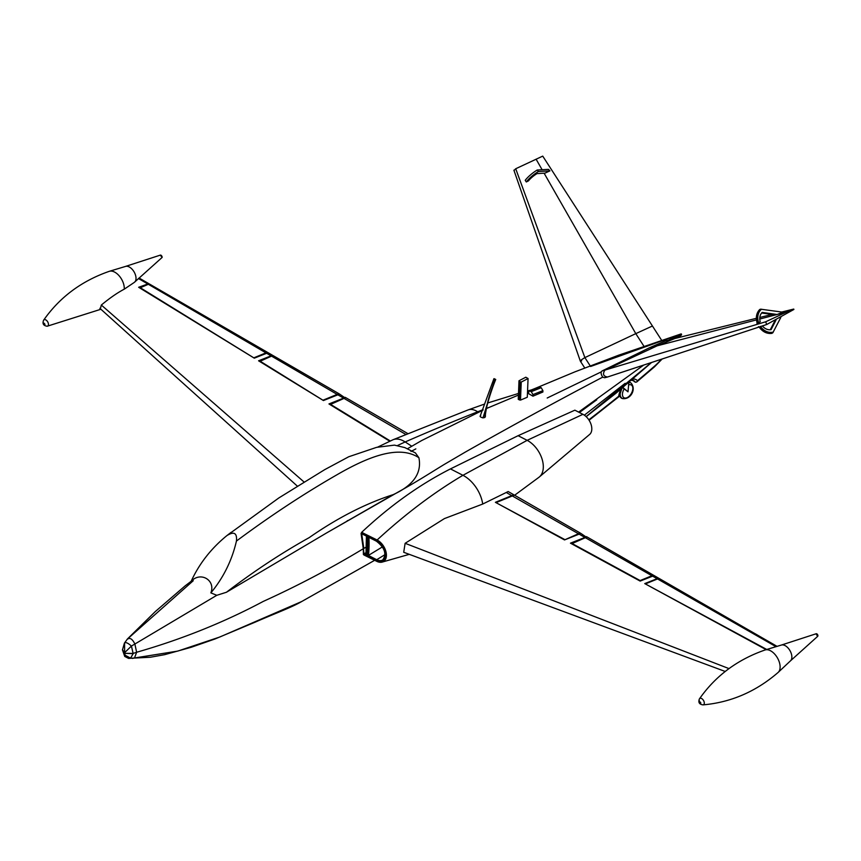 <?xml version="1.0" encoding="UTF-8"?>
<svg xmlns="http://www.w3.org/2000/svg" width="861" height="861" viewBox="0 0 861 861"><rect width="100%" height="100%" fill="white"/><g stroke="black" fill="none" stroke-linecap="round" stroke-linejoin="round"><path stroke-width="1.29" d="M226.432 592.26L326.556 532.959L393.176 494.644C365.57 503.534 337.566 517.87 309.174 537.63C281.235 553.225 253.661 571.424 226.432 592.26L216.778 595.306L134.876 644.028C132.293 638.722 129.688 637.215 127.051 639.519C129.688 637.215 132.293 638.722 134.876 644.028L136.63 652.261L134.51 657.976L132.282 658.396L177.743 651.099L219.856 636.989L301.748 601.505L374.6 560.328L301.748 601.505C291.502 607.5 275.133 613.387 254.931 622.255L215.035 638.959L191.185 647.289L164.699 654.661L150.374 657.244L128.515 658.374L124.727 656.426L124.63 652.66L125.071 655.189L130.581 658.127L133.175 653.639L131.421 646.062C128.181 643.145 125.889 642.08 124.565 642.866L124.63 652.66L131.421 646.062L134.876 644.028L136.63 652.261L134.51 657.976L177.743 651.099L219.856 636.989L301.748 601.505L374.61 560.328M586.115 416.616L651.39 362.535L586.115 416.616M578.603 412.096L643.673 365.086M677.855 337.738L681.503 334.94L681.105 333.95L672.613 339.04L681.525 334.186M366.302 552.493L363.945 553.914L363.482 548.726L363.396 554.527L364.138 554.958L363.396 554.527L363.299 548.737L361.071 533.54L361.642 532.346C389.936 505.784 419.544 484.635 450.464 468.901L518.107 435.688L574.868 410.18L582.929 414.324L527.147 440.337L518.107 435.688M786.62 312.016L793.896 309.454L766.774 324.479L607.554 376.989C603.389 376.375 602.463 374.137 604.799 370.262L657.169 345.821L649.409 347.779L602.151 370.919C600.612 371.92 600.795 373.997 602.689 377.15L604.626 377.753L607.371 377.064L766.699 324.511L765.666 321.788L786.62 312.016L777.139 314.491L782.907 312.199L760.607 309.174M596.759 399.795L579.41 412.516M584.35 415.174L625.14 383.328L584.35 415.174M649.409 347.779L665.413 340.848L756.356 318.312M326.556 532.959L398.03 492.115C417.413 481.331 428.315 474.174 444.125 464.51L465.521 451.96C512.284 425.517 558.003 400.58 602.689 377.15C558.003 400.58 512.284 425.517 465.521 451.96L444.125 464.51C428.315 474.174 417.413 481.331 398.03 492.115L326.556 532.959M393.176 494.644C408.824 487.455 422.6 476.241 418.898 457.74L415.432 452.929L404.874 447.612L394.424 445.126L376.634 447.343L348.748 456.75L324.791 469.6L278.846 497.938L226.96 535.542M590.603 366.485L681.105 333.95M484.991 417.348C486.637 404.562 490.146 391.938 495.516 379.475L494.128 378.668L495.732 379.453C490.587 391.97 484.894 410.762 485.421 416.423L484.797 417.499L482.999 417.886C480.19 417.101 479.426 416.315 480.718 415.519M518.257 399.332L518.989 380.777L525.813 377.226L528.062 378.517L527.298 397.244L520.496 400.107L518.257 399.332L518.989 380.777M532.959 396.178L528.46 393.585L529.074 390.851L531.28 391.658L541.214 387.698L542.904 390.636L542.904 392.003L532.959 396.178L532.959 394.607L531.28 391.658M127.955 638.561L193.241 580.734L191.142 581.304L185.126 585.878L155.292 611.579L127.45 638.959L124.393 643.178M418.898 457.74C397.954 443.77 364.999 458.482 336.07 475.283C302.954 494.365 269.741 516.299 236.441 541.052C237.195 532.991 234.031 531.162 226.938 535.564C211.214 548.36 199.278 563.611 191.142 581.304C200.581 571.134 215.81 580.26 210.87 592.874L216.778 595.306M547.209 398.008L601.387 371.812M668.47 340.084L681.008 334.272M411.773 446.235L405.165 441.951A27.627 15.455 -115.5 0 0 393.003 439.756A27.627 15.455 -115.5 0 0 392.82 439.842L377.699 447.096M415.841 448.882L410.966 451.476M147.145 284.787L148.684 283.581L147.812 283.99L138.384 278.48M160.071 255.33A1.507 0.872 60 0 1 160.254 255.157A1.507 0.872 60 0 1 160.34 255.114A1.507 0.872 60 0 1 161.685 255.911A1.507 0.872 60 0 1 161.943 257.579A1.507 0.872 60 0 1 161.836 257.697L134.338 282.376L124.242 289.178C117.419 292.74 109.788 298.035 101.329 305.042L304.062 482.009M345.153 397.933L339.46 394.015L337.878 394.812L343.571 398.137L328.956 403.938L389.785 441.219M337.878 394.812L323.435 400.548L258.569 360.791L271.054 355.851L266.641 353.279L254.286 358.165L138.653 287.273L147.812 283.99M100.479 308.356L101.329 305.042M348.135 520.464L347.295 520.711M161.836 257.697A1.507 0.872 60 0 1 161.75 257.762L162.116 257.417A0.775 0.613 33.1 0 0 162.029 256.696M160.34 255.114L125.609 266.393A9.17 5.295 60 0 1 125.695 266.372A9.17 5.295 60 0 1 133.81 271.441A9.17 5.295 60 0 1 135.231 281.493A9.17 5.295 60 0 1 135.059 281.741M271.387 356.271L272.367 355.173L267.943 352.612L266.641 353.279M272.367 355.173L271.054 355.851M345.175 397.319L343.571 398.137M139.116 278.038L148.684 283.581M544.098 173.19L635.795 333.637L652.434 326.007L542.731 156.121L515.717 168.756L514.437 170.047M643.953 346.283L635.795 333.637L584.877 357.606C580.562 360.232 579.496 361.308 581.67 360.824M584.813 368.077L580.336 361.136L513.888 170.166M538.394 171.533L537.21 170.026L548.5 169.369L549.931 170.865L538.394 171.533A13.819 3.648 141.9 0 0 526.308 181.962L528.482 180.864A9.955 2.626 141.9 0 1 537.006 173.61L544.959 173.147L549.931 170.865M537.21 170.026A13.819 3.648 141.9 0 0 525.221 180.315L526.308 181.962M652.434 326.007L661.625 340.278M482.999 417.886L494.806 379.249L494.128 378.668M518.989 381.401L521.239 382.08L528.062 378.517M520.119 382.047L519.377 399.978M521.239 382.08L520.496 400.107M541.214 387.698L539.008 386.88L529.074 390.851M231.168 532.302L227.078 535.456M210.87 592.874C223.44 577.688 231.964 560.414 236.441 541.052M774.975 320.636L770.283 329.741M780.83 317.418L772.823 332.798M775.998 320.098L771.09 329.634A9.955 8.115 -117.1 0 1 762.394 325.932M772.059 333.185L771.94 333.347A13.819 11.279 -117.1 0 1 759.327 327.062L758.401 326.75M759.327 327.062L758.638 326.685M771.94 333.347L772.145 333.239A13.819 11.279 -117.1 0 1 759.553 326.997L760.478 326.384M793.745 309.067L781.734 312.037M771.983 314.448L759.822 317.461M756.464 319.894L657.169 345.821L674.981 338.448M777.139 314.491L775.535 314.943L761.641 313.006M757.163 323.273L757.368 322.434L758.423 322.089L758.498 322.692L756.948 323.316L757.142 322.488A13.819 11.279 -117.1 0 1 759.66 309.573L759.843 309.573M758.498 322.692L760.231 321.788A9.955 8.115 -117.1 0 1 762.2 312.414L777.117 314.502M759.66 309.573L759.865 309.476A13.819 11.279 -117.1 0 0 757.368 322.434L757.142 322.488M622.417 387.536L628.013 391.809L628.821 382.445M622.901 387.482L628.013 391.809M632.577 380.002L635.289 382.23L636.677 382.026L637.463 380.745A14.594 8.427 120 0 0 632.76 379.066M122.499 649.538L124.544 653.198L122.477 649.732M363.482 548.726L363.299 548.737C331.151 568.174 297.82 585.728 263.294 601.398C223.871 622.395 181.649 639.357 136.63 652.261L133.175 653.424L124.705 653.327L133.175 653.639M125.071 655.189L128.526 658.385M134.51 657.976L129.01 658.407M363.826 548.522L361.706 533.809L362.266 533.788L361.297 533.486M514.62 495.247L538.975 477.263L589.85 434.256A12.226 7.695 -121.5 0 0 590.947 424.086A12.226 7.695 -121.5 0 0 582.929 414.324M725.21 671.462L403.712 552.278L405.122 543.302L444.416 518.591L482.709 504.051L508.173 491.534L513.823 494.784L495.398 502.318L564.515 539.933L579.13 534.132L584.899 537.436L570.456 543.162L640.153 581.089L652.627 576.149L657.094 578.7L644.749 583.597L766.118 649.635M482.709 504.051A27.627 17.381 -121.5 0 0 462.938 475.304C434.03 492.417 405.413 513.974 377.118 539.998L361.642 532.346M450.464 468.901L462.938 475.304L527.147 440.337A22.246 13.991 -121.5 0 1 541.989 458.838A22.246 13.991 -121.5 0 1 538.975 477.263M364.138 554.958L376.16 560.823A12.032 7.566 -121.5 0 0 385.437 555.474A12.032 7.566 -121.5 0 0 376.698 540.88L377.118 539.998A12.797 8.05 -121.5 0 1 386.072 552.192A12.797 8.05 -121.5 0 1 381.983 562.147L409.266 554.344M513.802 495.409L513.823 494.784M506.505 492.621L511.961 495.742M817.778 636.225A1.507 0.872 60 0 1 817.67 636.344A1.507 0.872 60 0 1 817.595 636.397L816.088 633.793A1.507 0.872 60 0 1 816.174 633.75A1.507 0.872 60 0 1 817.53 634.546A1.507 0.872 60 0 1 817.778 636.225M816.174 633.75L781.444 645.04A9.17 5.295 60 0 1 781.54 645.007A9.17 5.295 60 0 1 789.645 650.087A9.17 5.295 60 0 1 791.076 660.139A9.17 5.295 60 0 1 790.602 660.721A9.17 5.295 60 0 1 790.538 660.785L817.67 636.344M586.459 537.242L580.734 533.314L579.13 534.132M586.481 536.629L584.899 537.436M657.373 579.152L658.396 578.043L653.951 575.471L652.627 576.149M658.396 578.043L657.094 578.7M362.556 532.518L361.286 533.336L376.698 540.88M363.482 548.661L361.071 533.54M362.696 533.949L366.646 535.972M366.043 554.236L365.01 553.72L364.472 554.699L366.151 555.56L366.183 554.312L366.151 555.56A75.865 47.732 -121.5 0 0 366.646 535.897M368.917 537.361A118.689 74.681 -121.5 0 1 368.443 555.474L376.72 559.704L376.182 560.683L367.249 556.12L382.51 546.843M376.182 560.683A11.85 7.458 -121.5 0 0 385.308 555.173A11.85 7.458 -121.5 0 0 376.3 540.826L367.744 536.457A117.892 74.175 -121.5 0 1 367.249 556.12M580.153 533.616L580.174 532.991L564.493 539.922M564.493 539.406L496.539 502.942M580.174 532.991L514.383 495.107L496.539 502.426M512.521 496.065L578.57 533.809M407.791 433.567L345.735 397.642L330.064 404.616M330.064 404.057L390.302 440.983M344.131 398.46L405.768 434.407M766.71 649.442L645.89 584.21M776.945 646.299L658.966 578.366L645.89 583.704M657.664 579.022L775.89 646.611M338.879 394.306L338.9 393.681L272.926 355.496L259.678 361.469M259.678 360.91L323.456 400.537M338.9 393.681L323.456 400.01M271.613 356.174L337.318 394.489M266.35 353.397L267.384 352.289L149.244 283.904L139.783 287.961M139.783 287.413L254.307 358.154M267.384 352.289L254.307 357.627M148.372 284.313L266.081 352.945M652.401 576.246L653.381 575.148L587.041 536.952L571.596 543.786M653.381 575.148L640.132 580.562L571.596 543.269M585.469 537.759L652.068 575.826M478.425 412.258L477.683 411.773A974.63 596.77 -57 0 1 483.107 409.653M397.524 445.535A492.707 301.684 -57 0 1 405.165 441.951A2560.56 1567.838 -57 0 1 477.683 411.773A22.246 12.441 -115.5 0 0 468.18 409.89L393.003 439.756M486.443 408.372A974.63 596.77 -57 0 1 488.736 407.501M43.631 320.184A3.638 2.099 60 0 1 43.653 320.152A3.638 2.099 60 0 1 47.14 321.045A3.638 2.099 60 0 1 48.141 325.641A3.638 2.099 60 0 1 47.161 326.233L100.92 309.25M47.161 326.233C43.416 325.684 42.232 323.682 43.599 320.227L43.653 320.152C59.753 297.196 81.644 280.912 109.325 271.312A13.066 7.545 60 0 1 119.41 276.112A13.066 7.545 60 0 1 124.242 289.178M135.231 281.493L134.338 282.376M43.997 323.101L45.009 324.328L43.997 323.101M161.943 257.579A0.775 0.613 33.1 0 0 162.116 257.417L160.254 255.157M515.717 168.756L584.877 357.606L590.291 366M536.08 159.177L542.118 169.735M495.419 379.453C490.06 391.949 486.497 404.638 484.732 417.531M495.441 379.464C490.081 391.938 486.53 404.627 484.797 417.499M540.084 387.041L530.15 391.012M532.959 394.607L542.904 390.636M765.666 321.788L602.151 370.919M773.296 332.055A13.023 10.623 -117.1 0 1 760.575 326.523M775.449 314.932L759.768 319.033M758.423 322.089A13.023 10.623 -117.1 0 1 761.501 309.217M619.629 393.972A8.944 5.166 120 0 0 621.481 398.148A8.944 5.166 120 0 0 621.771 398.288M630.693 382.844A8.944 5.166 120 0 0 630.413 382.661A8.944 5.166 120 0 0 628.885 382.241M589.085 420.233L619.22 396.447L621.954 388.268A8.944 5.166 120 0 0 622.04 398.471C630.349 400.333 636.785 389.333 630.973 382.984A8.944 5.166 120 0 0 628.81 382.607M634.159 381.574A12.528 7.232 120 0 0 633.158 380.411M635.289 382.23A12.528 7.232 120 0 0 633.696 380.648L631.328 380.304M588.806 419.802A1134.421 654.963 120 0 0 618.725 396.221A14.594 8.427 120 0 1 621.147 388.946M637.463 380.745A1134.421 654.963 120 0 0 654.532 366.173A47.086 27.186 120 0 0 661.431 359.231M624.247 388.785A7.351 4.24 120 0 0 624.548 397.986A7.351 4.24 120 0 0 632.394 391.034A7.351 4.24 120 0 0 628.605 384.921M636.677 382.026L654.425 366.894A2.066 0.872 -130.9 0 0 654.532 366.173M363.826 548.435L366.797 546.757M376.192 561.038L364.849 555.216M363.902 554.968L376.537 561.221A12.797 8.05 -121.5 0 0 381.983 562.147L376.16 560.823M405.122 543.302L728.987 668.599M699.832 701.747L700.854 702.974L699.832 701.747A3.013 2.357 -146.9 0 1 699.433 698.874A3.013 2.357 -146.9 0 1 699.466 698.831A3.638 2.099 60 0 1 699.487 698.798C715.588 675.842 737.479 659.558 765.16 649.947A13.066 7.545 60 0 1 776.848 656.932A13.066 7.545 60 0 1 778.99 671.429A13.066 7.545 60 0 1 778.14 672.43L790.602 660.721M702.996 704.879C699.25 704.33 698.067 702.328 699.433 698.874L699.487 698.798A3.638 2.099 60 0 1 702.974 699.692A3.638 2.099 60 0 1 703.986 704.287A3.638 2.099 60 0 1 702.996 704.879C730.935 702.415 755.98 691.598 778.14 672.43M385.039 554.613L376.72 559.704A11.064 6.963 -121.5 0 0 382.736 559.951C386.858 554.01 384.781 547.757 376.483 541.225M365.01 553.72L364.397 553.515M586.18 416.67L615.927 393.273L651.594 362.47M681.169 333.885L618.919 355.098L575.03 371.812L535.015 388.472M528.912 390.937L527.524 391.486M518.408 395.102L486.4 408.555M482.978 410.137L421.664 440.552L407.533 448.71M531.312 389.947L527.545 390.948M518.473 393.455L487.821 402.948M484.721 404.003L468.18 409.89M99.865 308.303L297.379 486.153M109.325 271.312L125.695 266.372M493.913 378.689L480.255 415.906M771.983 333.347C766.947 333.982 762.685 331.905 759.187 327.105L758.487 326.717M760.102 309.325L759.693 309.529C756.485 312.974 755.603 317.322 757.023 322.584L756.991 323.219M622.04 398.471L619.371 395.21M630.973 382.984L628.982 382.155M654.425 366.894L662.174 358.983M124.414 643.135L122.466 649.894L124.727 656.426M765.16 649.947L781.54 645.007M365.968 554.678L366.431 536.08L361.878 533.852M376.472 541.214L368.4 537.092"/></g></svg>
